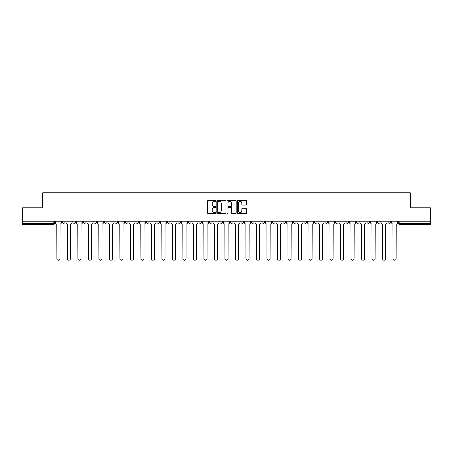 <?xml version="1.0" encoding="UTF-8"?>
<svg xmlns="http://www.w3.org/2000/svg" width="453" height="453" viewBox="0 0 453 453"><rect width="100%" height="100%" fill="white"/><g stroke="black" fill="none" stroke-linecap="round" stroke-linejoin="round"><path stroke-width="0.68" d="M215.724 200.855A0.464 0.464 0 0 0 215.26 200.396L208.238 200.396A0.663 0.663 0 0 0 207.576 201.053L207.576 212.955A0.663 0.663 0 0 0 208.238 213.612L215.26 213.612A0.464 0.464 0 0 0 215.724 213.153A0.464 0.464 0 0 0 215.26 212.689L214.354 212.689A2.118 2.118 0 0 1 212.236 210.571L212.236 209.58A2.118 2.118 0 0 1 214.354 207.468L215.26 207.468A0.464 0.464 0 0 0 215.724 207.004A0.464 0.464 0 0 0 215.26 206.54L214.354 206.54A2.118 2.118 0 0 1 212.236 204.428L212.236 203.437A2.118 2.118 0 0 1 214.354 201.319L215.26 201.319A0.464 0.464 0 0 0 215.724 200.855M345.967 221.211L345.967 221.953L348.663 221.953A1.348 1.348 0 0 1 347.315 223.301A1.348 1.348 0 0 1 345.967 221.953L345.967 221.211M335.463 221.211L335.463 221.953L338.159 221.953A1.348 1.348 0 0 1 336.811 223.301A1.348 1.348 0 0 1 335.463 221.953L335.463 221.211M272.429 221.211L272.429 221.953L275.124 221.953A1.348 1.348 0 0 1 273.776 223.301A1.348 1.348 0 0 1 272.429 221.953L272.429 221.211M261.925 221.211L261.925 221.953L264.614 221.953A1.348 1.348 0 0 1 263.272 223.301A1.348 1.348 0 0 1 261.925 221.953L261.925 221.211M251.415 221.211L251.415 221.953L254.11 221.953A1.348 1.348 0 0 1 252.763 223.301A1.348 1.348 0 0 1 251.415 221.953L251.415 221.211M230.407 221.211L230.407 221.953L233.102 221.953A1.348 1.348 0 0 1 231.755 223.301A1.348 1.348 0 0 1 230.407 221.953L230.407 221.211M209.394 221.953L209.394 221.211L209.394 221.953A1.348 1.348 0 0 0 210.741 223.301A1.348 1.348 0 0 1 209.394 221.953L212.089 221.953A1.348 1.348 0 0 1 210.741 223.301A1.348 1.348 0 0 0 212.089 221.953L212.089 221.211L212.089 221.953M198.89 221.953L198.89 221.211L198.89 221.953A1.348 1.348 0 0 0 200.237 223.301A1.348 1.348 0 0 1 198.89 221.953L201.585 221.953A1.348 1.348 0 0 1 200.237 223.301M188.386 221.953L188.386 221.211L188.386 221.953A1.348 1.348 0 0 0 189.728 223.301A1.348 1.348 0 0 1 188.386 221.953L191.075 221.953A1.348 1.348 0 0 1 189.728 223.301A1.348 1.348 0 0 0 191.075 221.953L191.075 221.211L191.075 221.953M177.876 221.211L177.876 221.953L180.571 221.953A1.348 1.348 0 0 1 179.224 223.301A1.348 1.348 0 0 1 177.876 221.953L177.876 221.211M167.372 221.211L167.372 221.953L170.068 221.953A1.348 1.348 0 0 1 168.72 223.301A1.348 1.348 0 0 1 167.372 221.953L167.372 221.211M156.868 221.211L156.868 221.953L159.558 221.953A1.348 1.348 0 0 1 158.216 223.301A1.348 1.348 0 0 1 156.868 221.953L156.868 221.211M146.359 221.953L146.359 221.211L146.359 221.953A1.348 1.348 0 0 0 147.706 223.301A1.348 1.348 0 0 1 146.359 221.953L149.054 221.953A1.348 1.348 0 0 1 147.706 223.301M125.351 221.953L125.351 221.211L125.351 221.953A1.348 1.348 0 0 0 126.698 223.301A1.348 1.348 0 0 1 125.351 221.953L128.04 221.953A1.348 1.348 0 0 1 126.698 223.301A1.348 1.348 0 0 0 128.04 221.953L128.04 221.211L128.04 221.953M114.841 221.953L114.841 221.211L114.841 221.953A1.348 1.348 0 0 0 116.189 223.301A1.348 1.348 0 0 1 114.841 221.953L117.537 221.953A1.348 1.348 0 0 1 116.189 223.301A1.348 1.348 0 0 0 117.537 221.953L117.537 221.211L117.537 221.953M104.337 221.953L104.337 221.211L104.337 221.953A1.348 1.348 0 0 0 105.685 223.301A1.348 1.348 0 0 1 104.337 221.953L107.033 221.953A1.348 1.348 0 0 1 105.685 223.301A1.348 1.348 0 0 0 107.033 221.953L107.033 221.211L107.033 221.953M93.833 221.953L93.833 221.211L93.833 221.953A1.348 1.348 0 0 0 95.181 223.301A1.348 1.348 0 0 1 93.833 221.953L96.529 221.953A1.348 1.348 0 0 1 95.181 223.301M83.329 221.953L83.329 221.211L83.329 221.953A1.348 1.348 0 0 0 84.671 223.301A1.348 1.348 0 0 1 83.329 221.953L86.019 221.953A1.348 1.348 0 0 1 84.671 223.301A1.348 1.348 0 0 0 86.019 221.953L86.019 221.211L86.019 221.953M72.82 221.953L72.82 221.211L72.82 221.953A1.348 1.348 0 0 0 74.167 223.301A1.348 1.348 0 0 1 72.82 221.953L75.515 221.953A1.348 1.348 0 0 1 74.167 223.301A1.348 1.348 0 0 0 75.515 221.953L75.515 221.211L75.515 221.953M245.82 205.056A0.663 0.663 0 0 0 246.477 204.394L246.477 201.053A0.663 0.663 0 0 0 245.82 200.396L238.018 200.396A0.663 0.663 0 0 0 237.355 201.053L237.355 212.955A0.663 0.663 0 0 0 238.018 213.612L245.82 213.612A0.663 0.663 0 0 0 246.477 212.955L246.477 208.924A0.663 0.663 0 0 0 245.82 208.261L242.48 208.261A0.663 0.663 0 0 0 241.817 208.924L241.817 210.922A1.767 1.767 0 0 1 240.05 212.689A1.767 1.767 0 0 1 238.284 210.922L238.284 203.086A1.767 1.767 0 0 1 240.05 201.319A1.767 1.767 0 0 1 241.817 203.086L241.817 204.394A0.663 0.663 0 0 0 242.48 205.056L245.82 205.056M22.65 221.211L22.65 207.814L42.718 207.814L42.718 192.797L410.282 192.797L410.282 207.814L430.35 207.814L430.35 221.211L22.65 221.211L22.65 223.301L54.502 223.301L54.502 221.211L54.502 223.301A1.348 1.348 0 0 1 53.16 224.648L22.65 224.648L22.65 223.301M225.922 201.053A0.663 0.663 0 0 0 225.26 200.396L217.463 200.396A0.663 0.663 0 0 0 216.8 201.053L216.8 212.955A0.663 0.663 0 0 0 217.463 213.612L225.26 213.612A0.663 0.663 0 0 0 225.922 212.955L225.922 201.053M227.74 200.396L235.537 200.396A0.663 0.663 0 0 1 236.2 201.053L236.2 212.955A0.663 0.663 0 0 1 235.537 213.612L232.202 213.612A0.663 0.663 0 0 1 231.54 212.955L231.54 208.125A0.663 0.663 0 0 0 230.877 207.468L228.663 207.468A0.663 0.663 0 0 0 228.006 208.125L228.006 213.153A0.464 0.464 0 0 1 227.542 213.612A0.464 0.464 0 0 1 227.078 213.153L227.078 201.053A0.663 0.663 0 0 1 227.74 200.396M398.498 221.211L398.498 223.301L430.35 223.301L430.35 224.648L399.84 224.648A1.348 1.348 0 0 1 398.498 223.301A1.348 1.348 0 0 0 399.84 224.648L399.84 221.211M430.35 221.211L430.35 223.301M390.684 221.211L390.684 221.953A1.348 1.348 0 0 1 389.337 223.301A1.348 1.348 0 0 1 387.989 221.953L390.684 221.953M387.989 221.211L387.989 221.953M380.18 221.211L380.18 221.953A1.348 1.348 0 0 1 378.833 223.301A1.348 1.348 0 0 1 377.485 221.953A1.348 1.348 0 0 0 378.833 223.301M377.485 221.211L377.485 221.953L380.18 221.953M369.671 221.211L369.671 221.953A1.348 1.348 0 0 1 368.329 223.301A1.348 1.348 0 0 1 366.981 221.953L369.671 221.953M366.981 221.211L366.981 221.953M359.167 221.211L359.167 221.953A1.348 1.348 0 0 1 357.819 223.301A1.348 1.348 0 0 1 356.471 221.953L359.167 221.953M356.471 221.211L356.471 221.953M348.663 221.211L348.663 221.953M338.159 221.211L338.159 221.953L338.159 221.211M327.649 221.211L327.649 221.953A1.348 1.348 0 0 1 326.302 223.301A1.348 1.348 0 0 1 324.96 221.953L327.649 221.953M324.96 221.211L324.96 221.953M317.145 221.211L317.145 221.953A1.348 1.348 0 0 1 315.798 223.301A1.348 1.348 0 0 1 314.45 221.953L317.145 221.953M314.45 221.211L314.45 221.953M306.641 221.211L306.641 221.953A1.348 1.348 0 0 1 305.294 223.301A1.348 1.348 0 0 1 303.946 221.953L306.641 221.953M303.946 221.211L303.946 221.953M296.132 221.211L296.132 221.953A1.348 1.348 0 0 1 294.784 223.301A1.348 1.348 0 0 1 293.442 221.953L296.132 221.953M293.442 221.211L293.442 221.953M285.628 221.211L285.628 221.953A1.348 1.348 0 0 1 284.28 223.301A1.348 1.348 0 0 1 282.932 221.953L285.628 221.953M282.932 221.211L282.932 221.953M275.124 221.211L275.124 221.953A1.348 1.348 0 0 1 273.776 223.301M264.614 221.211L264.614 221.953M254.11 221.953L254.11 221.211L254.11 221.953A1.348 1.348 0 0 1 252.763 223.301M243.606 221.211L243.606 221.953A1.348 1.348 0 0 1 242.259 223.301A1.348 1.348 0 0 1 240.911 221.953A1.348 1.348 0 0 0 242.259 223.301A1.348 1.348 0 0 0 243.606 221.953L240.911 221.953L240.911 221.211M233.102 221.953L233.102 221.211L233.102 221.953A1.348 1.348 0 0 1 231.755 223.301M222.593 221.211L222.593 221.953A1.348 1.348 0 0 1 221.245 223.301A1.348 1.348 0 0 1 219.898 221.953A1.348 1.348 0 0 0 221.245 223.301M219.898 221.211L219.898 221.953L222.593 221.953M201.585 221.211L201.585 221.953L201.585 221.211M180.571 221.953L180.571 221.211L180.571 221.953A1.348 1.348 0 0 1 179.224 223.301M170.068 221.953L170.068 221.211L170.068 221.953A1.348 1.348 0 0 1 168.72 223.301M159.558 221.953L159.558 221.211L159.558 221.953A1.348 1.348 0 0 1 158.216 223.301M149.054 221.211L149.054 221.953L149.054 221.211M138.55 221.953L138.55 221.211L138.55 221.953A1.348 1.348 0 0 1 137.202 223.301A1.348 1.348 0 0 1 135.855 221.953L138.55 221.953A1.348 1.348 0 0 1 137.202 223.301M135.855 221.211L135.855 221.953M96.529 221.211L96.529 221.953L96.529 221.211M65.011 221.211L65.011 221.953A1.348 1.348 0 0 1 63.663 223.301A1.348 1.348 0 0 1 62.316 221.953A1.348 1.348 0 0 0 63.663 223.301A1.348 1.348 0 0 0 65.011 221.953L65.011 221.211M62.316 221.211L62.316 221.953L65.011 221.953M53.16 221.211L53.16 224.648A1.348 1.348 0 0 0 54.502 223.301M218.187 201.319A0.464 0.464 0 0 0 217.723 201.783L217.723 212.225A0.464 0.464 0 0 0 218.187 212.689L219.144 212.689A2.118 2.118 0 0 0 221.262 210.571L221.262 203.437A2.118 2.118 0 0 0 219.144 201.319L218.187 201.319M231.54 203.12A1.767 1.767 0 0 0 229.773 201.353A1.767 1.767 0 0 0 228.006 203.12L228.006 205.883A0.663 0.663 0 0 0 228.663 206.54L230.877 206.54A0.663 0.663 0 0 0 231.54 205.883L231.54 203.12M55.413 221.211L55.413 222.627A1.348 1.348 0 0 0 56.761 223.975L56.863 258.657A1.552 1.552 0 0 0 58.409 260.203A1.552 1.552 0 0 0 59.96 258.657L60.062 223.975A1.348 1.348 0 0 0 61.404 222.627L61.404 221.211M65.917 221.211L65.917 222.627A1.348 1.348 0 0 0 67.265 223.975L67.367 258.657A1.552 1.552 0 0 0 68.913 260.203A1.552 1.552 0 0 0 70.464 258.657L70.566 223.975A1.348 1.348 0 0 0 71.914 222.627L71.914 221.211M76.427 221.211L76.427 222.627A1.348 1.348 0 0 0 77.769 223.975L77.871 258.657A1.552 1.552 0 0 0 79.422 260.203A1.552 1.552 0 0 0 80.968 258.657L81.07 223.975A1.348 1.348 0 0 0 82.418 222.627L82.418 221.211M86.931 221.211L86.931 222.627A1.348 1.348 0 0 0 88.278 223.975L88.38 258.657A1.552 1.552 0 0 0 89.926 260.203A1.552 1.552 0 0 0 91.478 258.657L91.574 223.975A1.348 1.348 0 0 0 92.922 222.627L92.922 221.211M97.435 221.211L97.435 222.627A1.348 1.348 0 0 0 98.782 223.975L98.884 258.657A1.552 1.552 0 0 0 100.43 260.203A1.552 1.552 0 0 0 101.982 258.657L102.084 223.975A1.348 1.348 0 0 0 103.431 222.627L103.431 221.211M107.939 221.211L107.939 222.627A1.348 1.348 0 0 0 109.286 223.975L109.388 258.657A1.552 1.552 0 0 0 110.94 260.203A1.552 1.552 0 0 0 112.486 258.657L112.587 223.975A1.348 1.348 0 0 0 113.935 222.627L113.935 221.211M118.448 221.211L118.448 222.627A1.348 1.348 0 0 0 119.796 223.975L119.892 258.657A1.552 1.552 0 0 0 121.444 260.203A1.552 1.552 0 0 0 122.995 258.657L123.091 223.975A1.348 1.348 0 0 0 124.439 222.627L124.439 221.211M128.952 221.211L128.952 222.627A1.348 1.348 0 0 0 130.3 223.975L130.402 258.657A1.552 1.552 0 0 0 131.948 260.203A1.552 1.552 0 0 0 133.499 258.657L133.601 223.975A1.348 1.348 0 0 0 134.949 222.627L134.949 221.211M139.456 221.211L139.456 222.627A1.348 1.348 0 0 0 140.804 223.975L140.906 258.657A1.552 1.552 0 0 0 142.457 260.203A1.552 1.552 0 0 0 144.003 258.657L144.105 223.975A1.348 1.348 0 0 0 145.453 222.627L145.453 221.211M149.966 221.211L149.966 222.627A1.348 1.348 0 0 0 151.313 223.975L151.41 258.657A1.552 1.552 0 0 0 152.961 260.203A1.552 1.552 0 0 0 154.507 258.657L154.609 223.975A1.348 1.348 0 0 0 155.957 222.627L155.957 221.211M160.47 221.211L160.47 222.627A1.348 1.348 0 0 0 161.817 223.975L161.919 258.657A1.552 1.552 0 0 0 163.465 260.203A1.552 1.552 0 0 0 165.017 258.657L165.119 223.975A1.348 1.348 0 0 0 166.461 222.627L166.461 221.211M170.974 221.211L170.974 222.627A1.348 1.348 0 0 0 172.321 223.975L172.423 258.657A1.552 1.552 0 0 0 173.969 260.203A1.552 1.552 0 0 0 175.521 258.657L175.622 223.975A1.348 1.348 0 0 0 176.97 222.627L176.97 221.211M181.483 221.211L181.483 222.627A1.348 1.348 0 0 0 182.825 223.975L182.927 258.657A1.552 1.552 0 0 0 184.479 260.203A1.552 1.552 0 0 0 186.024 258.657L186.126 223.975A1.348 1.348 0 0 0 187.474 222.627L187.474 221.211M191.987 221.211L191.987 222.627A1.348 1.348 0 0 0 193.335 223.975L193.437 258.657A1.552 1.552 0 0 0 194.983 260.203A1.552 1.552 0 0 0 196.534 258.657L196.63 223.975A1.348 1.348 0 0 0 197.978 222.627L197.978 221.211M202.491 221.211L202.491 222.627A1.348 1.348 0 0 0 203.839 223.975L203.941 258.657A1.552 1.552 0 0 0 205.486 260.203A1.552 1.552 0 0 0 207.038 258.657L207.14 223.975A1.348 1.348 0 0 0 208.488 222.627L208.488 221.211M212.995 221.211L212.995 222.627A1.348 1.348 0 0 0 214.343 223.975L214.445 258.657A1.552 1.552 0 0 0 215.996 260.203A1.552 1.552 0 0 0 217.542 258.657L217.644 223.975A1.348 1.348 0 0 0 218.992 222.627L218.992 221.211M223.505 221.211L223.505 222.627A1.348 1.348 0 0 0 224.852 223.975L224.948 258.657A1.552 1.552 0 0 0 226.5 260.203A1.552 1.552 0 0 0 228.052 258.657L228.148 223.975A1.348 1.348 0 0 0 229.495 222.627L229.495 221.211M234.008 221.211L234.008 222.627A1.348 1.348 0 0 0 235.356 223.975L235.458 258.657A1.552 1.552 0 0 0 237.004 260.203A1.552 1.552 0 0 0 238.555 258.657L238.657 223.975A1.348 1.348 0 0 0 240.005 222.627L240.005 221.211M244.512 221.211L244.512 222.627A1.348 1.348 0 0 0 245.86 223.975L245.962 258.657A1.552 1.552 0 0 0 247.514 260.203A1.552 1.552 0 0 0 249.059 258.657L249.161 223.975A1.348 1.348 0 0 0 250.509 222.627L250.509 221.211M255.022 221.211L255.022 222.627A1.348 1.348 0 0 0 256.37 223.975L256.466 258.657A1.552 1.552 0 0 0 258.017 260.203A1.552 1.552 0 0 0 259.563 258.657L259.665 223.975A1.348 1.348 0 0 0 261.013 222.627L261.013 221.211M265.526 221.211L265.526 222.627A1.348 1.348 0 0 0 266.874 223.975L266.976 258.657A1.552 1.552 0 0 0 268.521 260.203A1.552 1.552 0 0 0 270.073 258.657L270.175 223.975A1.348 1.348 0 0 0 271.517 222.627L271.517 221.211M276.03 221.211L276.03 222.627A1.348 1.348 0 0 0 277.378 223.975L277.479 258.657A1.552 1.552 0 0 0 279.031 260.203A1.552 1.552 0 0 0 280.577 258.657L280.679 223.975A1.348 1.348 0 0 0 282.026 222.627L282.026 221.211M286.539 221.211L286.539 222.627A1.348 1.348 0 0 0 287.882 223.975L287.983 258.657A1.552 1.552 0 0 0 289.535 260.203A1.552 1.552 0 0 0 291.081 258.657L291.183 223.975A1.348 1.348 0 0 0 292.53 222.627L292.53 221.211M297.043 221.211L297.043 222.627A1.348 1.348 0 0 0 298.391 223.975L298.493 258.657A1.552 1.552 0 0 0 300.039 260.203A1.552 1.552 0 0 0 301.59 258.657L301.687 223.975A1.348 1.348 0 0 0 303.034 222.627L303.034 221.211M307.547 221.211L307.547 222.627A1.348 1.348 0 0 0 308.895 223.975L308.997 258.657A1.552 1.552 0 0 0 310.543 260.203A1.552 1.552 0 0 0 312.094 258.657L312.196 223.975A1.348 1.348 0 0 0 313.544 222.627L313.544 221.211M318.051 221.211L318.051 222.627A1.348 1.348 0 0 0 319.399 223.975L319.501 258.657A1.552 1.552 0 0 0 321.052 260.203A1.552 1.552 0 0 0 322.598 258.657L322.7 223.975A1.348 1.348 0 0 0 324.048 222.627L324.048 221.211M328.561 221.211L328.561 222.627A1.348 1.348 0 0 0 329.909 223.975L330.005 258.657A1.552 1.552 0 0 0 331.556 260.203A1.552 1.552 0 0 0 333.108 258.657L333.204 223.975A1.348 1.348 0 0 0 334.552 222.627L334.552 221.211M339.065 221.211L339.065 222.627A1.348 1.348 0 0 0 340.413 223.975L340.514 258.657A1.552 1.552 0 0 0 342.06 260.203A1.552 1.552 0 0 0 343.612 258.657L343.714 223.975A1.348 1.348 0 0 0 345.061 222.627L345.061 221.211M349.569 221.211L349.569 222.627A1.348 1.348 0 0 0 350.916 223.975L351.018 258.657A1.552 1.552 0 0 0 352.57 260.203A1.552 1.552 0 0 0 354.116 258.657L354.218 223.975A1.348 1.348 0 0 0 355.565 222.627L355.565 221.211M360.078 221.211L360.078 222.627A1.348 1.348 0 0 0 361.426 223.975L361.522 258.657A1.552 1.552 0 0 0 363.074 260.203A1.552 1.552 0 0 0 364.62 258.657L364.722 223.975A1.348 1.348 0 0 0 366.069 222.627L366.069 221.211M370.582 221.211L370.582 222.627A1.348 1.348 0 0 0 371.93 223.975L372.032 258.657A1.552 1.552 0 0 0 373.578 260.203A1.552 1.552 0 0 0 375.129 258.657L375.231 223.975A1.348 1.348 0 0 0 376.573 222.627L376.573 221.211M381.086 221.211L381.086 222.627A1.348 1.348 0 0 0 382.434 223.975L382.536 258.657A1.552 1.552 0 0 0 384.087 260.203A1.552 1.552 0 0 0 385.633 258.657L385.735 223.975A1.348 1.348 0 0 0 387.083 222.627L387.083 221.211M391.596 221.211L391.596 222.627A1.348 1.348 0 0 0 392.938 223.975L393.04 258.657A1.552 1.552 0 0 0 394.591 260.203A1.552 1.552 0 0 0 396.137 258.657L396.239 223.975A1.348 1.348 0 0 0 397.587 222.627L397.587 221.211"/></g></svg>
